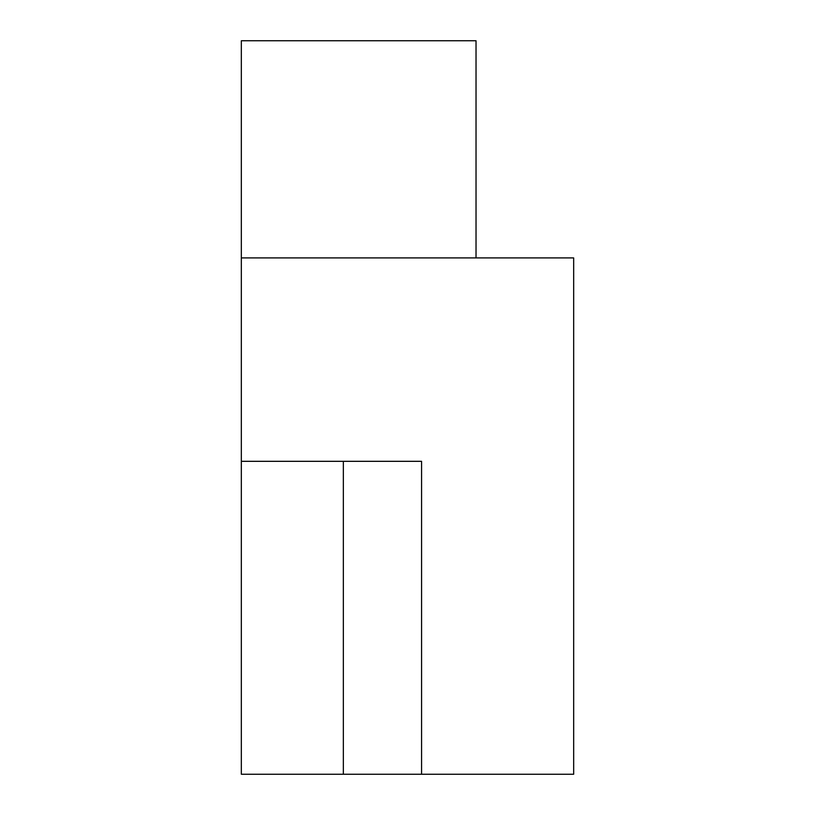<?xml version="1.0" encoding="UTF-8"?>
<svg xmlns="http://www.w3.org/2000/svg" width="815" height="815" viewBox="0 0 815 815"><rect width="100%" height="100%" fill="white"/><g stroke="black" fill="none" stroke-linecap="round" stroke-linejoin="round"><path stroke-width="1.22" d="M573.668 774.25L573.668 257.917L241.332 257.917L241.332 774.25L573.668 774.25M476.031 257.917L476.031 40.75L241.332 40.75L241.332 257.917M421.579 774.25L421.579 461.321L241.332 461.321M343.349 461.321L343.349 774.25"/></g></svg>
